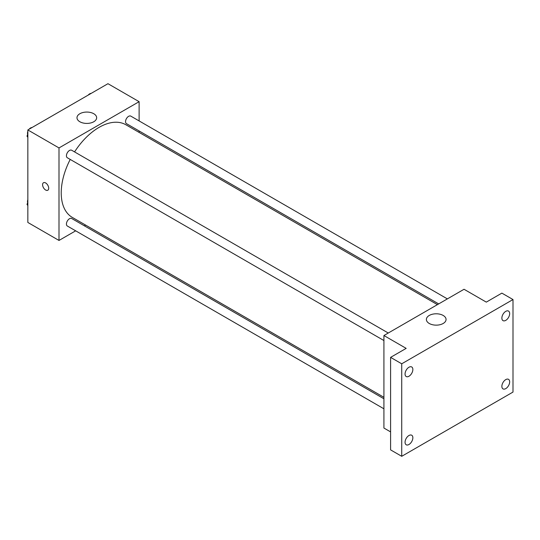 <?xml version="1.0" encoding="UTF-8"?>
<svg xmlns="http://www.w3.org/2000/svg" width="540" height="540" viewBox="0 0 540 540"><rect width="100%" height="100%" fill="white"/><g stroke="black" fill="none" stroke-linecap="round" stroke-linejoin="round"><path stroke-width="0.81" d="M75.661 230.83L59.002 240.449L27.844 222.46L27.844 129.944L107.96 83.693L139.118 101.682L139.118 120.926M85.61 225.085L84.348 225.815M70.22 159.428A53.507 30.888 120 0 0 61.223 192.908A53.507 30.888 120 0 0 72.306 217.404L383.92 397.312M437.427 304.641L125.806 124.727A53.507 30.888 120 0 0 74.567 151.909M139.118 130.957L139.118 132.408M59.002 240.449L59.002 147.933L139.118 101.682M447.377 298.897L130.781 116.114A4.34 2.511 120 0 0 127.44 117.275A4.34 2.511 120 0 0 125.543 121.649A4.34 2.511 120 0 0 126.441 123.633L438.689 303.912M383.92 398.77L71.672 218.491A4.34 2.511 120 0 0 68.33 219.659A4.34 2.511 120 0 0 66.434 224.026A4.34 2.511 120 0 0 67.331 226.017L383.92 408.8M383.92 340.544L67.331 157.761A4.34 2.511 -60 0 1 67.331 152.746A4.34 2.511 -60 0 1 71.672 150.242L388.267 333.018M59.002 147.933L27.844 129.944M79.859 121.757A9.835 5.677 180 0 1 76.984 117.74A9.835 5.677 180 0 1 86.819 112.064A9.835 5.677 180 0 1 96.653 117.74A9.835 5.677 180 0 1 90.578 122.985A9.835 5.677 180 0 1 79.859 121.757M48.708 188.251A4.327 2.498 60 0 1 47.81 190.228A4.327 2.498 60 0 1 43.484 187.731A4.327 2.498 60 0 1 43.484 182.736A4.327 2.498 60 0 1 46.818 183.897A4.327 2.498 60 0 1 48.708 188.251M47.81 190.228A4.327 2.498 60 0 1 43.484 187.731A4.327 2.498 60 0 1 43.484 182.736M390.596 431.899L383.92 428.038L383.92 335.529L464.042 289.271L486.297 302.123L501.869 293.125L513 299.551L513 392.067L401.726 456.307L390.596 449.881L390.596 357.372L406.175 348.374L383.92 335.529M401.726 456.307L401.726 363.798L390.596 357.372M401.726 363.798L513 299.551M429.266 323.48A9.835 5.677 180 0 1 426.384 319.464A9.835 5.677 180 0 1 436.219 313.787A9.835 5.677 180 0 1 446.054 319.464A9.835 5.677 180 0 1 439.985 324.716A9.835 5.677 180 0 1 429.266 323.48M505.764 320.362A5.515 3.186 -60 0 1 503.01 320.632A5.515 3.186 -60 0 1 502.166 316.211A5.515 3.186 -60 0 1 505.764 311.357A5.515 3.186 -60 0 1 508.525 311.081A5.515 3.186 -60 0 1 509.369 315.502A5.515 3.186 -60 0 1 505.764 320.362M408.956 376.252A5.515 3.186 -60 0 1 406.202 376.522A5.515 3.186 -60 0 1 405.358 372.107A5.515 3.186 -60 0 1 408.956 367.247A5.515 3.186 -60 0 1 411.716 366.971A5.515 3.186 -60 0 1 412.56 371.392A5.515 3.186 -60 0 1 408.956 376.252M408.956 444.508A5.515 3.186 -60 0 1 406.202 444.778A5.515 3.186 -60 0 1 405.358 440.357A5.515 3.186 -60 0 1 408.956 435.503A5.515 3.186 -60 0 1 411.716 435.226A5.515 3.186 -60 0 1 412.56 439.648A5.515 3.186 -60 0 1 408.956 444.508M505.764 388.611A5.515 3.186 -60 0 1 503.01 388.888A5.515 3.186 -60 0 1 502.166 384.467A5.515 3.186 -60 0 1 505.764 379.607A5.515 3.186 -60 0 1 508.525 379.337A5.515 3.186 -60 0 1 509.369 383.751A5.515 3.186 -60 0 1 505.764 388.611M27.844 137.336L27 136.141L27.844 133.967M29.855 128.783L35.741 125.388M27.844 136.627L27 136.141M27.844 131.423A4.34 2.511 120 0 0 27.486 133.286A4.34 2.511 120 0 0 27.675 134.399M31.86 127.555A4.34 2.511 120 0 0 29.12 129.208M88.965 94.662L94.851 91.26M90.97 93.427A4.34 2.511 120 0 0 88.229 95.081M27.844 205.591L27 204.39L27.844 202.223M27.844 204.876L27 204.39M27.844 199.679A4.34 2.511 120 0 0 27.486 201.542A4.34 2.511 120 0 0 27.675 202.655"/></g></svg>
